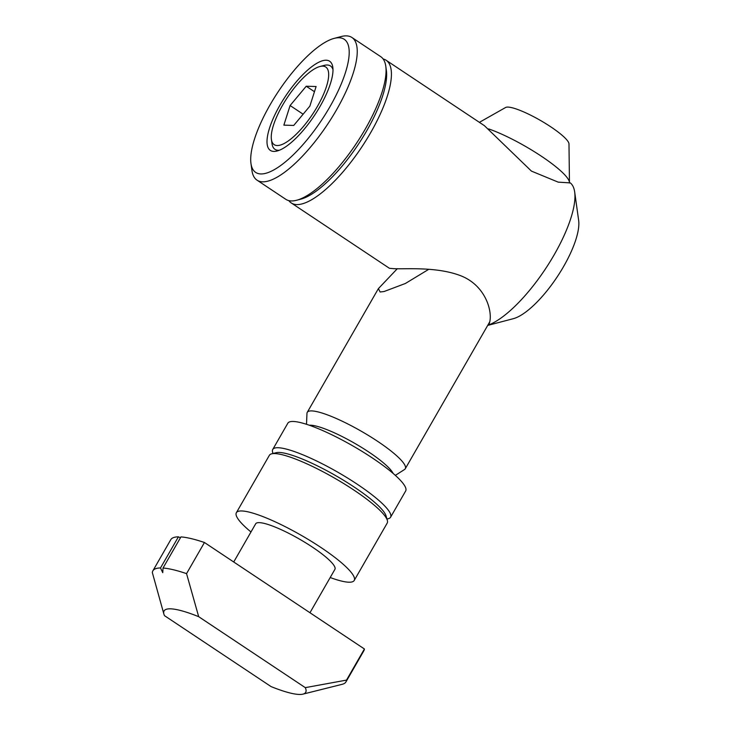 <?xml version="1.0" encoding="UTF-8"?>
<svg xmlns="http://www.w3.org/2000/svg" width="731" height="731" viewBox="0 0 731 731"><rect width="100%" height="100%" fill="white"/><g stroke="black" fill="none" stroke-linecap="round" stroke-linejoin="round"><path stroke-width="1.1" d="M383.108 58.946A85.673 27.796 123.6 0 1 386.132 60.262A85.673 27.796 123.6 0 1 370.736 132.549A85.673 27.796 123.6 0 1 291.185 202.898A85.673 27.796 123.6 0 1 288.809 200.614M386.132 60.262L484.406 125.677L531.446 171.118L558.219 182.147L570.299 182.896A85.673 27.796 123.6 0 1 574.685 192.006A85.673 27.796 123.6 0 1 554.235 254.69A85.673 27.796 123.6 0 1 488.6 324.984L487.705 325.405M574.685 192.006L578.66 220.442A62.829 20.386 123.6 0 1 563.665 266.404A62.829 20.386 123.6 0 1 513.263 318.698L487.961 325.35M291.185 202.898L389.459 268.314L392.949 268.597C403.457 269.556 436.252 266.011 461.398 276.007C487.732 286.735 493.745 315.838 488.6 324.984M334.195 38.377L341.139 36.55A85.673 27.796 123.6 0 1 351.949 37.509L380.732 56.662A85.673 27.796 123.6 0 1 385.794 66.274L386.388 70.541A82.247 26.681 123.6 0 1 366.761 130.712A82.247 26.681 123.6 0 1 300.77 199.161L296.603 200.257A85.673 27.796 123.6 0 1 285.794 199.307L257.01 180.146A85.673 27.796 123.6 0 1 251.948 170.533L250.952 163.424A79.962 25.941 123.6 0 1 270.041 104.926A79.962 25.941 123.6 0 1 334.195 38.377A79.962 25.941 123.6 0 1 329.919 106.744A79.962 25.941 123.6 0 1 280.457 165.681A79.962 25.941 123.6 0 1 250.952 163.424M385.794 66.274A85.673 27.796 123.6 0 1 365.345 128.958A85.673 27.796 123.6 0 1 296.603 200.257M351.949 37.509A85.673 27.796 123.6 0 1 336.562 109.796A85.673 27.796 123.6 0 1 257.01 180.146M320.032 106.443A53.555 17.37 123.6 0 1 277.067 151.006A53.555 17.37 123.6 0 1 279.927 105.218A53.555 17.37 123.6 0 1 313.06 65.753A53.555 17.37 123.6 0 1 332.815 67.261A53.555 17.37 123.6 0 1 320.032 106.443M271.402 139.402A46.61 15.123 123.6 0 1 282.531 105.301A46.61 15.123 123.6 0 1 319.922 66.512A46.61 15.123 123.6 0 1 317.437 106.361A46.61 15.123 123.6 0 1 288.599 140.718A46.61 15.123 123.6 0 1 271.402 139.402L272.014 143.724A50.083 16.246 -56.4 0 0 279.306 150.257M332.989 69.609A50.083 16.246 -56.4 0 0 324.144 65.406L319.922 66.512M283.856 125.138L293.734 125.44L309.862 106.132L316.112 86.523L306.234 86.231L290.106 105.529L283.856 125.138M303.118 114.2L290.106 105.529M314.458 91.704L306.234 86.231M250.98 531.976A67.965 12.729 29.9 0 1 236.369 512.705A67.965 12.729 29.9 0 1 241.769 510.96A67.965 12.729 29.9 0 1 311.415 541.379A67.965 12.729 29.9 0 1 354.215 580.469A67.965 12.729 29.9 0 1 348.806 582.205A67.965 12.729 29.9 0 1 330.202 577.536M236.369 512.705L269.373 455.312A67.965 12.729 29.9 0 1 271.667 453.832A67.965 12.729 29.9 0 1 274.774 453.567A67.965 12.729 29.9 0 1 353.74 489.962A67.965 12.729 29.9 0 1 387.339 520.344A67.965 12.729 29.9 0 1 387.211 523.076L354.215 580.469M233.728 561.984L255.676 523.807A45.697 8.562 29.9 0 1 259.313 522.638A45.697 8.562 29.9 0 1 306.134 543.087A45.697 8.562 29.9 0 1 334.899 569.358L309.962 612.733M271.667 453.832L276.199 452.69A64.538 12.089 29.9 0 1 354.133 487.01A64.538 12.089 29.9 0 1 386.041 515.858L387.339 520.344M272.974 453.503L272.599 452.197A67.965 12.729 29.9 0 1 272.727 449.474A67.965 12.729 29.9 0 1 278.127 447.728A67.965 12.729 29.9 0 1 357.103 484.132A67.965 12.729 29.9 0 1 390.573 517.237A67.965 12.729 29.9 0 1 388.28 518.718L386.964 519.047M397.353 268.67L378.402 288.608L380.12 291.998L384.058 291.532L405.431 283.464L428.658 269.364M479.39 122.342L505.633 107.484A36.76 6.89 29.9 0 1 507.99 107.091A36.76 6.89 29.9 0 1 543.937 122.497A36.76 6.89 29.9 0 1 568.983 143.916L569.449 182.549A56.543 10.59 29.9 0 1 569.412 183.033M306.508 424.3L306.965 413.39A56.543 10.59 29.9 0 1 307.239 412.366A56.543 10.59 29.9 0 1 311.735 410.913A56.543 10.59 29.9 0 1 369.676 436.224A56.543 10.59 29.9 0 1 405.276 468.745A56.543 10.59 29.9 0 1 404.535 469.503L395.334 475.378M272.727 449.474L287.831 423.212A67.965 12.729 29.9 0 1 293.232 421.467A67.965 12.729 29.9 0 1 362.878 451.886A67.965 12.729 29.9 0 1 405.668 490.976L390.573 517.237M364.413 648.982L346.512 680.104A111.377 20.861 29.9 0 1 345.973 681.868A111.377 20.861 29.9 0 1 342.218 684.298L302.936 694.139A81.68 15.296 29.9 0 1 299.198 694.45A81.68 15.296 29.9 0 1 271.082 686.601L164.466 615.639A81.68 15.296 29.9 0 1 163.918 614.204A81.68 15.296 29.9 0 1 198.686 616.681L186.551 573.634L204.452 542.503L364.413 648.982A111.377 20.861 29.9 0 1 363.874 650.736L345.973 681.868M346.512 680.104L305.293 687.643A81.68 15.296 29.9 0 1 302.936 694.139M163.918 614.204L152.34 572.592A111.377 20.861 29.9 0 1 152.87 570.829A111.377 20.861 29.9 0 1 160.5 567.96L162.748 572.684L163.031 568.042A111.377 20.861 29.9 0 1 186.551 573.634M163.031 568.042L180.932 536.91A111.377 20.861 29.9 0 1 204.452 542.503M152.87 570.829L170.771 539.697A111.377 20.861 29.9 0 1 178.401 536.837L160.5 567.96M180.438 537.769L178.401 536.837M488.637 128.912A56.543 10.59 29.9 0 1 541.022 155.986A56.543 10.59 29.9 0 1 569.449 182.549M198.686 616.681L305.293 687.643M309.314 425.241A50.037 9.375 29.9 0 1 310.602 425.204A50.037 9.375 29.9 0 1 356.299 444.247A50.037 9.375 29.9 0 1 393.114 473.423M307.239 412.366L378.402 288.608M405.276 468.745L489.715 321.896"/></g></svg>
